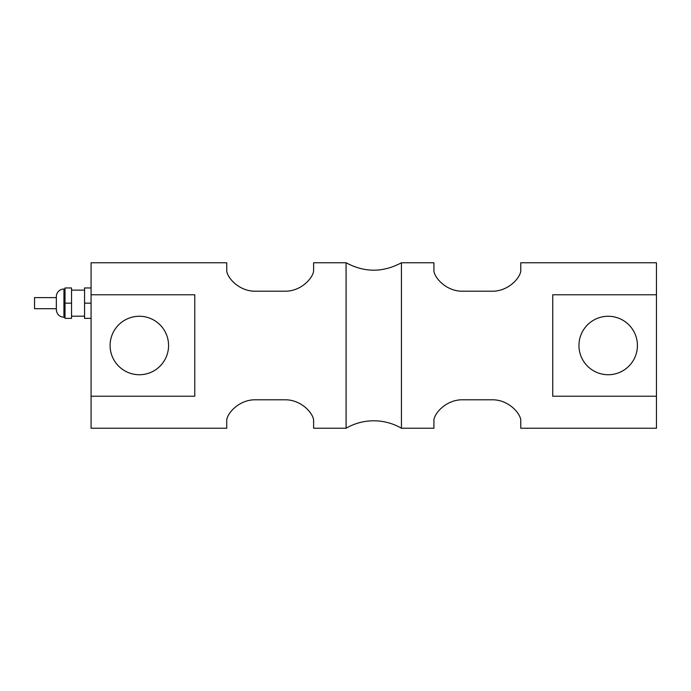 <?xml version="1.0" encoding="UTF-8"?>
<svg xmlns="http://www.w3.org/2000/svg" width="691" height="691" viewBox="0 0 691 691"><rect width="100%" height="100%" fill="white"/><g stroke="black" fill="none" stroke-linecap="round" stroke-linejoin="round"><path stroke-width="1.04" d="M56.334 308.696L34.55 308.696L34.55 297.614L56.334 297.614M65.014 317.273L63.935 317.273C59.314 316.815 56.783 314.284 56.334 309.672L56.334 296.638A7.601 7.601 0 0 1 63.935 289.037L65.014 289.037M71.536 303.15L71.536 287.957L65.014 287.957L65.014 303.15L71.536 303.15L71.536 318.352L65.014 318.352L65.014 303.15M71.536 290.125L84.561 290.125M91.074 287.957L84.561 287.957L84.561 303.15L91.074 303.15M91.074 318.352L84.561 318.352L84.561 303.15M346.087 262.761C364.537 272.66 382.987 272.66 401.436 262.761L401.436 428.239A55.159 55.159 0 0 0 346.087 428.239L346.087 262.761L313.61 262.761L313.61 270.665C313.489 276.832 302.667 290.462 286.463 291.205L253.891 291.205C237.687 290.462 226.864 276.832 226.743 270.665L226.743 262.761L91.074 262.761L91.074 294.772L194.776 294.772L194.776 396.228L91.074 396.228L91.074 294.772M226.743 270.665C226.864 276.832 237.687 290.462 253.891 291.205M286.463 291.205C302.667 290.462 313.489 276.832 313.61 270.665M493.633 291.205C509.837 290.462 520.66 276.832 520.781 270.665C520.66 276.832 509.837 290.462 493.633 291.205L461.061 291.205C444.857 290.462 434.034 276.832 433.913 270.665C434.034 276.832 444.857 290.462 461.061 291.205M656.45 294.772L656.45 396.228L552.748 396.228L552.748 294.772L656.45 294.772L656.45 262.761L520.781 262.761L520.781 270.665M433.913 270.665L433.913 262.761L401.436 262.761M253.891 399.795C237.687 400.538 226.864 414.168 226.743 420.335C226.864 414.168 237.687 400.538 253.891 399.795L286.463 399.795C302.667 400.538 313.489 414.168 313.61 420.335L313.61 428.239L346.087 428.239M313.61 420.335C313.489 414.168 302.667 400.538 286.463 399.795M91.074 396.228L91.074 428.239L226.743 428.239L226.743 420.335M461.061 399.795C444.857 400.538 434.034 414.168 433.913 420.335C434.034 414.168 444.857 400.538 461.061 399.795L493.633 399.795C509.837 400.538 520.66 414.168 520.781 420.335L520.781 428.239L656.45 428.239L656.45 396.228M401.436 428.239L433.913 428.239L433.913 420.335M520.781 420.335C520.66 414.168 509.837 400.538 493.633 399.795M110.102 345.5A29.238 29.238 0 0 1 153.955 320.183A29.238 29.238 0 0 1 153.955 370.817A29.238 29.238 0 0 1 110.102 345.5M578.954 345.5A29.238 29.238 0 0 1 622.807 320.183A29.238 29.238 0 0 1 622.807 370.817A29.238 29.238 0 0 1 578.954 345.5M63.935 317.273L63.935 289.037M84.561 316.184L71.536 316.184"/></g></svg>
